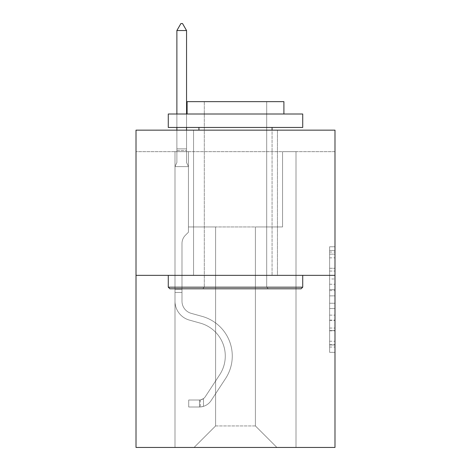 <?xml version="1.0" encoding="UTF-8"?>
<svg xmlns="http://www.w3.org/2000/svg" width="471" height="471" viewBox="0 0 471 471"><rect width="100%" height="100%" fill="white"/><g stroke="black" fill="none" stroke-linecap="round" stroke-linejoin="round"><path stroke-width="0.35" stroke-dasharray="2.35 1.77" d="M329.618 278.967L329.618 295.859L334.993 295.859L334.993 347.062L334.993 252.044L334.993 295.859L329.618 295.859L329.618 250.46L329.618 352.343L329.618 246.763L329.618 344.955L334.993 344.955L329.618 344.955L334.993 344.955L329.618 344.955L329.618 328.057L329.618 352.343L334.993 352.343L334.993 246.763L334.993 344.69L334.993 303.247L329.618 303.247L334.993 303.247L334.993 328.057L334.993 254.152L329.618 254.152L334.993 254.152L334.993 352.343L334.993 252.044L334.993 352.343L329.618 352.343L329.618 246.763L334.993 246.763L334.993 252.044L334.993 246.763L334.993 252.044L334.993 246.763L334.993 250.46L334.993 246.763L329.618 246.763L329.618 254.152L334.993 254.152L329.618 254.152L329.618 278.967L334.993 278.967M277.448 130.143L277.448 275.352L193.552 275.352L277.448 275.352L193.552 275.352L277.448 275.352L277.448 130.143L193.552 130.143L193.552 275.352L193.552 130.143L277.448 130.143M334.993 289.524L334.993 284.243L334.993 289.524L329.618 289.524L329.618 268.276L329.618 330.83L329.618 315.128L334.993 315.128L329.618 315.128L329.618 352.343L334.993 352.343L329.618 352.343L334.993 352.343L329.618 352.343L329.618 246.763L334.993 246.763L329.618 246.763L334.993 246.763L329.618 246.763L329.618 289.524L334.993 289.524M334.993 151.656L334.993 130.143L136.007 130.143L334.993 130.143L334.993 447.45L136.007 447.45L136.007 275.352L334.993 275.352L136.007 275.352L136.007 130.143L334.993 130.143L334.993 151.656L136.007 151.656L334.993 151.656M276.913 447.45L296.006 447.45L296.006 151.656L282.559 151.656L282.559 226.951L255.4 226.951L255.4 425.937L276.913 447.45L296.006 447.45L296.006 151.656L282.559 151.656L282.559 226.951L255.4 226.951L255.4 425.937L215.6 425.937L215.6 226.951L215.6 425.937L215.6 226.951L215.6 425.937L215.6 226.951L255.4 226.951L255.4 425.937L276.913 447.45L296.006 447.45L296.006 151.656L282.559 151.656L282.559 226.951L255.4 226.951L255.4 425.937L276.913 447.45L296.006 447.45L296.006 151.656L282.559 151.656L282.559 226.951L255.4 226.951L255.4 425.937L276.913 447.45L296.006 447.45L296.006 151.656L282.559 151.656L282.559 226.951L255.4 226.951L255.4 425.937L276.913 447.45L296.006 447.45L296.006 151.656L282.559 151.656L282.559 226.951L255.4 226.951L255.4 425.937L276.913 447.45L296.006 447.45L296.006 151.656L282.559 151.656L282.559 226.951L255.4 226.951L255.4 425.937L276.913 447.45L296.006 447.45L296.006 151.656L282.559 151.656L282.559 226.951L255.4 226.951L255.4 425.937L276.913 447.45L296.006 447.45L296.006 151.656L282.559 151.656L282.559 226.951L255.4 226.951L255.4 425.937L276.913 447.45L296.006 447.45L296.006 151.656L282.559 151.656L282.559 226.951L255.4 226.951L255.4 425.937L276.913 447.45L296.006 447.45L296.006 151.656L282.559 151.656L282.559 226.951L255.4 226.951L255.4 425.937L276.913 447.45L296.006 447.45L296.006 151.656L282.559 151.656L282.559 226.951L255.4 226.951L255.4 425.937L276.913 447.45L296.006 447.45L296.006 151.656L282.559 151.656L282.559 226.951L255.4 226.951L255.4 425.937L276.913 447.45L194.087 447.45L296.006 447.45L296.006 151.656L282.559 151.656L282.559 226.951L255.4 226.951L255.4 425.937L276.913 447.45L255.4 425.937L255.4 226.951L188.441 226.951L188.441 151.656L174.994 151.656L174.994 447.45L194.087 447.45L215.6 425.937L215.6 226.951L188.441 226.951L188.441 151.656L174.994 151.656L174.994 447.45L194.087 447.45L215.6 425.937L215.6 226.951L188.441 226.951L188.441 151.656L174.994 151.656L174.994 447.45L194.087 447.45L215.6 425.937L215.6 226.951L188.441 226.951L188.441 151.656L174.994 151.656L174.994 447.45L194.087 447.45L215.6 425.937L215.6 226.951L188.441 226.951L188.441 151.656L174.994 151.656L174.994 447.45L194.087 447.45L215.6 425.937L215.6 226.951L188.441 226.951L188.441 151.656L174.994 151.656L174.994 447.45L194.087 447.45L215.6 425.937L215.6 226.951L188.441 226.951L188.441 151.656L174.994 151.656L174.994 447.45L194.087 447.45L215.6 425.937L215.6 226.951L188.441 226.951L188.441 151.656L174.994 151.656L174.994 447.45L194.087 447.45L215.6 425.937L215.6 226.951L188.441 226.951L188.441 151.656L174.994 151.656L174.994 447.45L194.087 447.45L215.6 425.937L215.6 226.951L188.441 226.951L188.441 151.656L174.994 151.656L174.994 447.45L194.087 447.45L215.6 425.937L215.6 226.951L188.441 226.951L188.441 151.656L174.994 151.656L174.994 447.45L194.087 447.45L215.6 425.937L255.4 425.937L276.913 447.45M174.994 447.45L194.087 447.45L215.6 425.937L215.6 226.951L188.441 226.951L188.441 151.656L174.994 151.656L174.994 447.45L194.087 447.45L215.6 425.937L194.087 447.45L215.6 425.937L194.087 447.45L174.994 447.45L174.994 151.656L174.994 447.45M188.441 151.656L174.994 151.656L188.441 151.656L188.441 226.951L188.441 151.656M136.007 151.656L136.007 130.143L136.007 151.656M215.6 226.951L188.441 226.951L215.6 226.951M136.007 275.352L334.993 275.352M329.618 295.859L334.993 295.859L329.618 295.859M329.618 250.46L329.618 246.763L329.618 250.46L334.993 250.46L329.618 250.46M329.618 330.565L329.618 308.529L329.618 330.565L334.993 330.565L329.618 330.565M329.618 308.529L329.618 303.247L334.993 303.247L329.618 303.247L329.618 308.529L334.993 308.529L329.618 308.529M329.618 268.276L329.618 254.152L329.618 268.276L334.993 268.276L329.618 268.276M329.618 246.763L334.993 246.763L329.618 246.763L329.618 252.044L329.618 246.763L334.993 246.763M329.618 352.343L334.993 352.343L329.618 352.343L329.618 347.062L329.618 352.343M181.989 289.229L181.989 292.456L174.994 292.456L174.994 289.229L174.994 301.175L174.994 166.604L188.441 166.604L188.441 232.221L185.409 235.253A11.687 11.687 0 0 0 181.989 243.513A11.687 11.687 0 0 1 185.409 235.253L188.441 232.221L188.441 166.604L186.557 162.519L186.557 150.49L186.557 162.519L188.441 166.604L188.441 232.221L185.409 235.253A11.687 11.687 0 0 0 181.989 243.513A11.687 11.687 0 0 1 185.409 235.253L188.441 232.221L188.441 166.604L186.557 162.519L186.557 148.86L186.557 162.519L188.441 166.604L188.441 232.221L185.409 235.253A11.687 11.687 0 0 0 181.989 243.513A11.687 11.687 0 0 1 185.409 235.253L188.441 232.221L188.441 166.604L186.557 162.519L186.557 30.544L186.557 162.519L188.441 166.604L188.441 232.221L185.409 235.253A11.687 11.687 0 0 0 181.989 243.513A11.687 11.687 0 0 1 185.409 235.253L188.441 232.221L188.441 166.604L186.557 162.519L186.557 30.544L176.878 30.544L176.878 162.519L174.994 166.604L188.441 166.604L188.441 232.221L185.409 235.253A11.687 11.687 0 0 0 181.989 243.513A11.687 11.687 0 0 1 185.409 235.253L188.441 232.221L188.441 166.604L186.557 162.519L188.441 166.604L188.441 232.221L185.409 235.253A11.687 11.687 0 0 0 181.989 243.513A11.687 11.687 0 0 1 185.409 235.253L188.441 232.221L188.441 166.604L186.557 162.519L186.557 150.49L186.557 162.519L188.441 166.604L188.441 232.221L185.409 235.253A11.687 11.687 0 0 0 181.989 243.513A11.687 11.687 0 0 1 185.409 235.253L188.441 232.221L188.441 166.604L186.557 162.519L186.557 148.86L186.557 162.519L188.441 166.604L174.994 166.604L176.878 162.519L176.878 30.544L186.557 30.544L182.524 23.55L180.911 23.55L182.524 23.55L180.911 23.55L176.878 30.544L176.878 162.519L174.994 166.604L188.441 166.604L174.994 166.604L176.878 162.519L176.878 30.544L186.557 30.544L182.524 23.55L180.911 23.55L176.878 30.544L176.878 162.519L174.994 166.604L188.441 166.604L174.994 166.604L176.878 162.519L176.878 30.544L186.557 30.544L186.557 148.86L186.557 30.544L176.878 30.544L176.878 162.519L174.994 166.604L188.441 166.604L174.994 166.604L176.878 162.519L176.878 30.544L186.557 30.544L182.524 23.55L180.911 23.55L182.524 23.55L180.911 23.55L176.878 30.544L176.878 162.519L174.994 166.604L188.441 166.604L174.994 166.604L176.878 162.519L176.878 30.544L186.557 30.544L182.524 23.55L180.911 23.55L176.878 30.544L176.878 162.519L174.994 166.604L188.441 166.604L174.994 166.604L176.878 162.519L176.878 30.544L186.557 30.544L186.557 150.49L186.557 30.544L176.878 30.544L186.557 30.544L182.524 23.55L180.911 23.55L182.524 23.55L186.557 30.544L186.557 162.519L186.557 30.544L176.878 30.544L180.911 23.55L176.878 30.544L180.911 23.55L182.524 23.55L186.557 30.544L182.524 23.55L180.911 23.55L176.878 30.544L186.557 30.544L186.557 162.519L188.441 166.604L174.994 166.604L176.878 162.519L174.994 166.604L174.994 301.175A19.629 19.629 0 0 0 189.354 320.08A19.629 19.629 0 0 1 174.994 301.175L174.994 166.604L174.994 301.175A19.629 19.629 0 0 0 189.354 320.08A19.629 19.629 0 0 1 174.994 301.175L174.994 166.604L174.994 301.175A19.629 19.629 0 0 0 189.354 320.08A19.629 19.629 0 0 1 174.994 301.175L174.994 166.604L174.994 301.175A19.629 19.629 0 0 0 189.354 320.08L200.299 323.135L189.354 320.08A19.629 19.629 0 0 1 174.994 301.175L174.994 166.604L174.994 301.175A19.629 19.629 0 0 0 189.354 320.08A19.629 19.629 0 0 1 174.994 301.175L174.994 166.604L174.994 301.175A19.629 19.629 0 0 0 189.354 320.08A19.629 19.629 0 0 1 174.994 301.175L174.994 166.604L174.994 301.175L174.994 292.456L181.989 292.456L181.989 289.229L174.994 289.229L181.989 289.229L181.989 301.175L181.989 243.513L181.989 301.175A12.64 12.64 0 0 0 191.232 313.35A12.64 12.64 0 0 1 181.989 301.175L181.989 243.513L181.989 301.175L181.989 289.229L174.994 289.229L181.989 289.229L181.989 301.175A12.64 12.64 0 0 0 191.232 313.35A12.64 12.64 0 0 1 181.989 301.175L181.989 243.513L181.989 301.175A12.64 12.64 0 0 0 191.232 313.35A12.64 12.64 0 0 1 181.989 301.175L181.989 243.513L181.989 301.175L181.989 289.229L174.994 289.229L181.989 289.229L181.989 301.175A12.64 12.64 0 0 0 191.232 313.35L202.177 316.4L191.232 313.35A12.64 12.64 0 0 1 181.989 301.175L181.989 243.513L181.989 301.175A12.64 12.64 0 0 0 191.232 313.35A12.64 12.64 0 0 1 181.989 301.175L181.989 243.513L181.989 301.175L181.989 289.229L174.994 289.229M199.469 407.003A14.254 14.254 0 0 0 211.114 400.574L225.532 378.596A41.142 41.142 0 0 0 202.177 316.4L191.232 313.35A12.64 12.64 0 0 1 181.989 301.175A12.64 12.64 0 0 0 191.232 313.35L202.177 316.4L191.232 313.35A12.64 12.64 0 0 1 181.989 301.175L181.989 243.513L181.989 301.175A12.64 12.64 0 0 0 191.232 313.35A12.64 12.64 0 0 1 181.989 301.175A12.64 12.64 0 0 0 191.232 313.35L202.177 316.4A41.142 41.142 0 0 1 225.532 378.596A41.142 41.142 0 0 0 202.177 316.4L191.232 313.35A12.64 12.64 0 0 1 181.989 301.175A12.64 12.64 0 0 0 191.232 313.35A12.64 12.64 0 0 1 181.989 301.175A12.64 12.64 0 0 0 191.232 313.35L202.177 316.4L191.232 313.35A12.64 12.64 0 0 1 181.989 301.175A12.64 12.64 0 0 0 191.232 313.35L202.177 316.4L191.232 313.35A12.64 12.64 0 0 1 181.989 301.175A12.64 12.64 0 0 0 191.232 313.35A12.64 12.64 0 0 1 181.989 301.175A12.64 12.64 0 0 0 191.232 313.35L202.177 316.4A41.142 41.142 0 0 1 225.532 378.596A41.142 41.142 0 0 0 202.177 316.4L191.232 313.35A12.64 12.64 0 0 1 181.989 301.175A12.64 12.64 0 0 0 191.232 313.35L202.177 316.4A41.142 41.142 0 0 1 225.532 378.596L211.114 400.574L225.532 378.596A41.142 41.142 0 0 0 202.177 316.4L191.232 313.35L202.177 316.4A41.142 41.142 0 0 1 225.532 378.596A41.142 41.142 0 0 0 202.177 316.4L191.232 313.35L202.177 316.4A41.142 41.142 0 0 1 225.532 378.596A41.142 41.142 0 0 0 202.177 316.4L191.232 313.35L202.177 316.4A41.142 41.142 0 0 1 225.532 378.596L211.114 400.574L225.532 378.596A41.142 41.142 0 0 0 202.177 316.4L191.232 313.35L202.177 316.4A41.142 41.142 0 0 1 225.532 378.596A41.142 41.142 0 0 0 202.177 316.4A41.142 41.142 0 0 1 225.532 378.596L211.114 400.574A14.254 14.254 0 0 1 203.501 406.343A14.254 14.254 0 0 0 211.114 400.574L225.532 378.596A41.142 41.142 0 0 0 202.177 316.4A41.142 41.142 0 0 1 225.532 378.596A41.142 41.142 0 0 0 202.177 316.4A41.142 41.142 0 0 1 225.532 378.596L211.114 400.574L225.532 378.596A41.142 41.142 0 0 0 202.177 316.4A41.142 41.142 0 0 1 225.532 378.596L211.114 400.574L225.532 378.596A41.142 41.142 0 0 0 202.177 316.4A41.142 41.142 0 0 1 225.532 378.596A41.142 41.142 0 0 0 202.177 316.4A41.142 41.142 0 0 1 225.532 378.596L211.114 400.574A14.254 14.254 0 0 1 203.501 406.343C199.357 407.221 199.357 407.221 203.501 406.343C199.357 407.221 199.357 407.221 203.501 406.343A14.254 14.254 0 0 0 211.114 400.574L225.532 378.596A41.142 41.142 0 0 0 202.177 316.4A41.142 41.142 0 0 1 225.532 378.596L211.114 400.574A14.254 14.254 0 0 1 203.501 406.343C199.357 407.221 199.357 407.221 203.501 406.343C199.357 407.221 199.357 407.221 203.501 406.343A14.254 14.254 0 0 0 211.114 400.574L225.532 378.596L211.114 400.574A14.254 14.254 0 0 1 203.501 406.343C199.357 407.221 199.357 407.221 203.501 406.343C199.357 407.221 199.357 407.221 203.501 406.343A14.254 14.254 0 0 0 211.114 400.574L225.532 378.596L211.114 400.574A14.254 14.254 0 0 1 203.501 406.343C199.357 407.221 199.357 407.221 203.501 406.343C199.357 407.221 199.357 407.221 203.501 406.343A14.254 14.254 0 0 0 211.114 400.574L225.532 378.596L211.114 400.574A14.254 14.254 0 0 1 203.501 406.343C199.357 407.221 199.357 407.221 203.501 406.343C199.357 407.221 199.357 407.221 203.501 406.343A14.254 14.254 0 0 0 211.114 400.574L225.532 378.596L211.114 400.574A14.254 14.254 0 0 1 203.501 406.343C199.357 407.221 199.357 407.221 203.501 406.343C199.357 407.221 199.357 407.221 203.501 406.343A14.254 14.254 0 0 0 211.114 400.574A14.254 14.254 0 0 1 199.469 407.003L199.469 400.009A7.259 7.259 0 0 0 205.268 396.735L219.686 374.763A34.153 34.153 0 0 0 200.299 323.135L189.354 320.08L200.299 323.135A34.153 34.153 0 0 1 219.686 374.763A34.153 34.153 0 0 0 200.299 323.135L189.354 320.08A19.629 19.629 0 0 1 174.994 301.175A19.629 19.629 0 0 0 189.354 320.08A19.629 19.629 0 0 1 174.994 301.175A19.629 19.629 0 0 0 189.354 320.08L200.299 323.135L189.354 320.08A19.629 19.629 0 0 1 174.994 301.175A19.629 19.629 0 0 0 189.354 320.08A19.629 19.629 0 0 1 174.994 301.175A19.629 19.629 0 0 0 189.354 320.08L200.299 323.135L189.354 320.08A19.629 19.629 0 0 1 174.994 301.175A19.629 19.629 0 0 0 189.354 320.08L200.299 323.135A34.153 34.153 0 0 1 219.686 374.763A34.153 34.153 0 0 0 200.299 323.135L189.354 320.08A19.629 19.629 0 0 1 174.994 301.175A19.629 19.629 0 0 0 189.354 320.08A19.629 19.629 0 0 1 174.994 301.175A19.629 19.629 0 0 0 189.354 320.08L200.299 323.135L189.354 320.08A19.629 19.629 0 0 1 174.994 301.175A19.629 19.629 0 0 0 189.354 320.08L200.299 323.135A34.153 34.153 0 0 1 219.686 374.763L205.268 396.735L219.686 374.763A34.153 34.153 0 0 0 200.299 323.135L189.354 320.08L200.299 323.135A34.153 34.153 0 0 1 219.686 374.763A34.153 34.153 0 0 0 200.299 323.135L189.354 320.08L200.299 323.135A34.153 34.153 0 0 1 219.686 374.763A34.153 34.153 0 0 0 200.299 323.135L189.354 320.08L200.299 323.135A34.153 34.153 0 0 1 219.686 374.763L205.268 396.735L219.686 374.763A34.153 34.153 0 0 0 200.299 323.135L189.354 320.08L200.299 323.135A34.153 34.153 0 0 1 219.686 374.763A34.153 34.153 0 0 0 200.299 323.135A34.153 34.153 0 0 1 219.686 374.763L205.268 396.735A7.259 7.259 0 0 1 203.501 398.601C199.427 400.474 199.427 400.474 203.501 398.601C199.427 400.474 199.427 400.474 203.501 398.601A7.259 7.259 0 0 0 205.268 396.735L219.686 374.763A34.153 34.153 0 0 0 200.299 323.135A34.153 34.153 0 0 1 219.686 374.763A34.153 34.153 0 0 0 200.299 323.135A34.153 34.153 0 0 1 219.686 374.763L205.268 396.735L219.686 374.763A34.153 34.153 0 0 0 200.299 323.135A34.153 34.153 0 0 1 219.686 374.763L205.268 396.735L219.686 374.763A34.153 34.153 0 0 0 200.299 323.135A34.153 34.153 0 0 1 219.686 374.763A34.153 34.153 0 0 0 200.299 323.135A34.153 34.153 0 0 1 219.686 374.763L205.268 396.735A7.259 7.259 0 0 1 203.501 398.601C199.427 400.474 199.427 400.474 203.501 398.601C199.427 400.474 199.427 400.474 203.501 398.601A7.259 7.259 0 0 0 205.268 396.735L219.686 374.763A34.153 34.153 0 0 0 200.299 323.135A34.153 34.153 0 0 1 219.686 374.763L205.268 396.735A7.259 7.259 0 0 1 203.501 398.601C199.427 400.474 199.427 400.474 203.501 398.601C199.427 400.474 199.427 400.474 203.501 398.601A7.259 7.259 0 0 0 205.268 396.735L219.686 374.763L205.268 396.735A7.259 7.259 0 0 1 203.501 398.601C199.427 400.474 199.427 400.474 203.501 398.601C199.427 400.474 199.427 400.474 203.501 398.601A7.259 7.259 0 0 0 205.268 396.735L219.686 374.763L205.268 396.735A7.259 7.259 0 0 1 203.501 398.601C199.427 400.474 199.427 400.474 203.501 398.601C199.427 400.474 199.427 400.474 203.501 398.601A7.259 7.259 0 0 0 205.268 396.735L219.686 374.763L205.268 396.735A7.259 7.259 0 0 1 203.501 398.601C199.427 400.474 199.427 400.474 203.501 398.601C199.427 400.474 199.427 400.474 203.501 398.601A7.259 7.259 0 0 0 205.268 396.735L219.686 374.763L205.268 396.735A7.259 7.259 0 0 1 203.501 398.601C199.427 400.474 199.427 400.474 203.501 398.601C199.427 400.474 199.427 400.474 203.501 398.601A7.259 7.259 0 0 0 205.268 396.735A7.259 7.259 0 0 1 199.469 400.009L199.469 407.003L188.712 407.009L199.469 407.003A14.254 14.254 0 0 0 211.114 400.574A14.254 14.254 0 0 1 199.469 407.003L199.469 400.009L188.712 400.014L199.469 400.009A7.259 7.259 0 0 0 205.268 396.735A7.259 7.259 0 0 1 199.469 400.009L199.469 407.003L188.712 407.009L188.712 400.014L188.712 407.009L199.469 407.003A14.254 14.254 0 0 0 211.114 400.574A14.254 14.254 0 0 1 199.469 407.003L199.469 400.009L188.712 400.014L199.469 400.009A7.259 7.259 0 0 0 205.268 396.735A7.259 7.259 0 0 1 199.469 400.009L199.469 407.003L188.712 407.009L188.712 400.014L188.712 407.009L199.469 407.003A14.254 14.254 0 0 0 211.114 400.574A14.254 14.254 0 0 1 199.469 407.003L199.469 400.009L188.712 400.014L199.469 400.009A7.259 7.259 0 0 0 205.268 396.735A7.259 7.259 0 0 1 199.469 400.009L199.469 407.003L188.712 407.009L188.712 400.014L188.712 407.009L199.469 407.003A14.254 14.254 0 0 0 211.114 400.574A14.254 14.254 0 0 1 199.469 407.003L199.469 400.009L188.712 400.014L199.469 400.009A7.259 7.259 0 0 0 205.268 396.735A7.259 7.259 0 0 1 199.469 400.009L199.469 407.003L188.712 407.009L188.712 400.014L188.712 407.009L199.469 407.003A14.254 14.254 0 0 0 211.114 400.574A14.254 14.254 0 0 1 199.469 407.003L199.469 400.009L188.712 400.014L199.469 400.009A7.259 7.259 0 0 0 205.268 396.735A7.259 7.259 0 0 1 199.469 400.009L199.469 407.003L188.712 407.009L188.712 400.014L188.712 407.009L199.469 407.003A14.254 14.254 0 0 0 211.114 400.574A14.254 14.254 0 0 1 199.469 407.003L199.469 400.009L188.712 400.014L199.469 400.009A7.259 7.259 0 0 0 205.268 396.735A7.259 7.259 0 0 1 199.469 400.009L199.469 407.003L188.712 407.009L188.712 400.014L188.712 407.009L199.469 407.003M302.723 287.18L301.11 288.8L169.89 288.8L301.11 288.8L169.89 288.8L168.277 287.18L302.723 287.18L168.277 287.18L168.277 275.352L302.723 275.352L302.723 287.18L168.277 287.18M266.692 287.18L268.305 288.8L202.695 288.8L268.305 288.8L202.695 288.8L268.305 288.8L266.692 287.18L266.692 101.642L204.308 101.642L266.692 101.642L204.308 101.642L266.692 101.642L266.692 287.18L204.308 287.18L202.695 288.8L204.308 287.18L266.692 287.18L204.308 287.18L204.308 101.642L204.308 287.18L266.692 287.18M168.277 114.011L302.723 114.011L302.723 127.453L168.277 127.453L302.723 127.453L168.277 127.453L168.277 114.011L302.723 114.011L168.277 114.011M283.901 114.011L187.099 114.011L187.099 101.642L283.901 101.642L187.099 101.642L283.901 101.642L283.901 114.011L187.099 114.011M272.073 127.453L198.927 127.453L272.073 127.453L198.927 127.453L272.073 127.453L272.073 275.352L198.927 275.352L272.073 275.352L198.927 275.352L272.073 275.352L272.073 130.143M198.927 127.453L198.927 130.143M302.723 275.352L168.277 275.352M186.557 30.544L182.524 23.55L186.557 30.544L186.557 148.86L186.557 30.544L176.878 30.544L180.911 23.55L176.878 30.544L180.911 23.55L182.524 23.55L186.557 30.544L182.524 23.55L186.557 30.544L186.557 130.143M176.878 30.544L180.911 23.55L176.878 30.544L176.878 162.519L176.878 148.86L186.557 148.86L176.878 148.86L186.557 148.86L176.878 148.86L186.557 148.86L176.878 148.86L186.557 148.86L176.878 148.86L186.557 148.86L176.878 148.86L186.557 148.86L176.878 148.86L186.557 148.86L176.878 148.86L176.878 130.143M188.712 400.014L199.198 400.014L188.712 400.014L188.712 407.009L188.712 400.014M203.501 406.343C199.357 407.221 199.357 407.221 203.501 406.343C199.357 407.221 199.357 407.221 203.501 406.343L203.501 398.601L203.501 406.343M186.557 114.011L186.557 127.453M176.878 114.011L176.878 127.453M329.618 328.057L334.993 328.057L329.618 328.057M329.618 320.139L334.993 320.139M329.618 271.049L334.993 271.049L329.618 271.049M329.618 252.044L334.993 252.044M329.618 347.062L334.993 347.062M329.618 341.257L334.993 341.257M329.618 257.849L334.993 257.849M329.618 290.578L334.993 290.578L329.618 290.578M329.618 320.404L334.993 320.404L329.618 320.404M329.618 330.83L334.993 330.83L329.618 330.83M329.618 284.243L334.993 284.243L329.618 284.243M176.878 150.49L186.557 150.49L176.878 150.49M181.989 292.456L174.994 292.456L181.989 292.456M329.618 344.69L334.993 344.69M329.618 344.955L334.993 344.955M329.618 254.152L334.993 254.152M200.275 399.938L200.275 406.968"/><path stroke-width="0.71" d="M334.993 275.352L334.993 130.143L136.007 130.143L136.007 447.45L334.993 447.45L334.993 275.352L136.007 275.352M301.11 288.8L169.89 288.8L168.277 287.18L302.723 287.18L301.11 288.8M168.277 114.011L302.723 114.011L302.723 127.453L168.277 127.453L168.277 114.011M283.901 114.011L283.901 101.642L187.099 101.642L187.099 114.011M168.277 275.352L168.277 287.18M302.723 275.352L302.723 287.18M198.927 127.453L198.927 130.143M272.073 127.453L272.073 130.143M186.557 30.544L182.524 23.55L180.911 23.55L176.878 30.544L186.557 30.544L186.557 114.011M186.557 127.453L186.557 130.143M176.878 30.544L176.878 114.011M176.878 127.453L176.878 130.143"/></g></svg>
